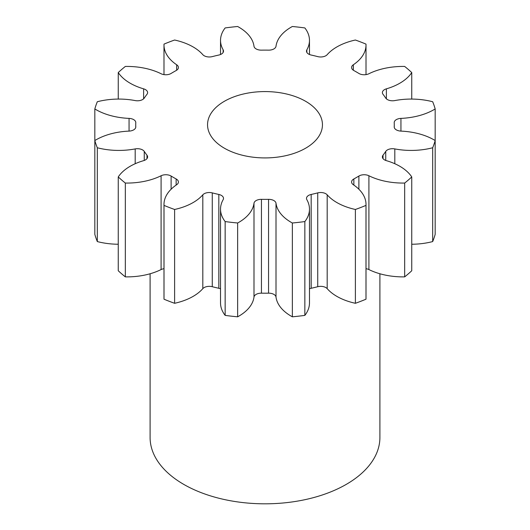 <?xml version="1.0" encoding="UTF-8"?>
<svg xmlns="http://www.w3.org/2000/svg" width="530" height="530" viewBox="0 0 530 530"><rect width="100%" height="100%" fill="white"/><g stroke="black" fill="none" stroke-linecap="round" stroke-linejoin="round"><path stroke-width="0.79" d="M305.625 101.296A57.452 33.171 0 0 0 243.012 94.101A57.452 33.171 0 0 0 207.548 124.749A57.452 33.171 0 0 0 224.375 148.201A57.452 33.171 0 0 0 286.988 155.396A57.452 33.171 0 0 0 322.452 124.749A57.452 33.171 0 0 0 305.625 101.296M150.096 273.772L150.096 437.482A114.904 66.343 0 0 0 183.751 484.387A114.904 66.343 0 0 0 308.97 498.77A114.904 66.343 0 0 0 379.904 437.482L379.904 273.772M411.75 176.934L411.75 270.757A172.356 99.507 0 0 1 404.668 276.872L404.668 183.055A172.356 99.507 0 0 0 411.75 176.934A52.397 30.25 180 0 0 399.805 166.261A52.397 30.25 180 0 0 386.383 160.656A7.274 4.2 180 0 1 384.522 159.874A7.274 4.2 180 0 1 382.388 156.906A7.274 4.2 180 0 1 383.024 155.191L383.024 158.616M394.221 126.796A129.267 74.631 180 0 0 394.267 124.749A129.267 74.631 180 0 0 394.221 122.702A7.274 4.2 180 0 1 394.214 122.582A7.274 4.2 180 0 1 400.945 118.395L400.945 131.102A7.274 4.2 180 0 1 396.347 129.883A7.274 4.2 180 0 1 394.214 126.915A7.274 4.2 180 0 1 394.221 126.796L394.221 127.028M400.945 118.395A52.397 30.25 180 0 0 435.17 108.955A172.356 99.507 0 0 0 432.685 101.74A52.397 30.25 180 0 0 394.81 100.581A7.274 4.2 180 0 1 387.39 99.56A7.274 4.2 180 0 1 385.741 98.09A129.267 74.631 180 0 0 383.024 94.307A7.274 4.2 180 0 1 382.388 92.591A7.274 4.2 180 0 1 386.383 88.841L386.383 98.838M386.383 88.841A52.397 30.25 180 0 0 411.75 72.564A172.356 99.507 0 0 0 404.668 66.442A52.397 30.25 180 0 0 368.913 73.743A7.274 4.2 180 0 1 359.022 73.524A7.274 4.2 180 0 1 358.883 73.445A129.267 74.631 180 0 0 356.405 71.974A129.267 74.631 180 0 0 353.861 70.55A7.274 4.2 180 0 1 353.722 70.463A7.274 4.2 180 0 1 351.589 67.495A7.274 4.2 180 0 1 353.344 64.753L353.344 70.232M353.344 64.753A52.397 30.25 180 0 0 366.011 45.03A52.397 30.25 180 0 0 365.992 44.109A172.356 99.507 0 0 0 355.392 40.022A52.397 30.25 180 0 0 327.189 54.669A7.274 4.2 180 0 1 317.728 56.611A129.267 74.631 180 0 0 311.17 55.04A7.274 4.2 180 0 1 308.626 54.087A7.274 4.2 180 0 1 306.492 51.112A7.274 4.2 180 0 1 306.857 49.8L306.857 52.424M306.857 49.8A52.397 30.25 180 0 0 309.474 40.359A52.397 30.25 180 0 0 304.849 27.938A172.356 99.507 0 0 0 292.355 26.5A52.397 30.25 180 0 0 276.004 46.262A7.274 4.2 180 0 1 268.551 50.145A129.267 74.631 180 0 0 261.449 50.145A7.274 4.2 180 0 1 256.103 48.912A7.274 4.2 180 0 1 253.996 46.262A52.397 30.25 180 0 0 238.798 27.143A52.397 30.25 180 0 0 237.645 26.5A172.356 99.507 0 0 0 225.151 27.938A52.397 30.25 180 0 0 220.526 40.359L220.526 54.504M223.143 52.424L223.143 49.8A7.274 4.2 180 0 1 223.508 51.112A7.274 4.2 180 0 1 218.83 55.04A129.267 74.631 180 0 0 212.272 56.611A7.274 4.2 180 0 1 204.156 55.743A7.274 4.2 180 0 1 202.811 54.669A52.397 30.25 180 0 0 193.092 46.918A52.397 30.25 180 0 0 174.608 40.022A172.356 99.507 0 0 0 164.008 44.109A52.397 30.25 180 0 0 163.989 45.03L163.989 74.617M400.945 131.102A52.397 30.25 180 0 1 434.057 139.88A52.397 30.25 180 0 1 435.17 140.543L435.17 234.359A172.356 99.507 0 0 1 432.685 241.574A52.397 30.25 180 0 1 411.75 244.244M435.17 140.543A172.356 99.507 0 0 1 432.685 147.757L432.685 241.574M385.741 160.444L385.741 151.408A129.267 74.631 180 0 1 383.024 155.191M385.741 151.408A7.274 4.2 180 0 1 394.81 148.917L394.81 163.724M432.685 147.757A52.397 30.25 180 0 1 394.81 148.917M223.143 49.8A52.397 30.25 180 0 1 220.526 40.359M176.656 70.232L176.656 64.753A52.397 30.25 180 0 1 163.989 45.03M176.656 64.753A7.274 4.2 180 0 1 178.411 67.495A7.274 4.2 180 0 1 176.139 70.55A129.267 74.631 180 0 0 171.117 73.445A7.274 4.2 180 0 1 161.087 73.743A52.397 30.25 180 0 0 125.332 66.442A172.356 99.507 0 0 0 118.25 72.564L118.25 99.07M143.617 98.838L143.617 88.841A52.397 30.25 180 0 1 118.25 72.564M143.617 88.841A7.274 4.2 180 0 1 147.612 92.591A7.274 4.2 180 0 1 146.976 94.307A129.267 74.631 180 0 0 144.259 98.09A7.274 4.2 180 0 1 135.19 100.581A52.397 30.25 180 0 0 97.315 101.74A172.356 99.507 0 0 0 94.83 108.955L94.83 140.543A52.397 30.25 180 0 1 129.055 131.102L129.055 118.395A52.397 30.25 180 0 1 94.83 108.955M129.055 118.395A7.274 4.2 180 0 1 135.786 122.582A7.274 4.2 180 0 1 135.779 122.702A129.267 74.631 180 0 0 135.733 124.749L135.733 127.412M135.779 127.028L135.779 126.796A129.267 74.631 180 0 1 135.733 124.749M135.779 126.796A7.274 4.2 180 0 1 135.786 126.915A7.274 4.2 180 0 1 129.055 131.102M97.315 241.574A172.356 99.507 0 0 1 94.83 234.359L94.83 140.543A172.356 99.507 0 0 0 97.315 147.757L97.315 241.574A52.397 30.25 180 0 0 118.25 244.244M135.19 163.724L135.19 148.917A52.397 30.25 180 0 1 97.315 147.757M135.19 148.917A7.274 4.2 180 0 1 144.259 151.408L144.259 160.444M146.976 158.616L146.976 155.191A129.267 74.631 180 0 1 144.259 151.408M146.976 155.191A7.274 4.2 180 0 1 147.612 156.906A7.274 4.2 180 0 1 143.617 160.656A52.397 30.25 180 0 0 118.25 176.934A172.356 99.507 0 0 0 125.332 183.055L125.332 276.872A52.397 30.25 180 0 0 161.087 269.571L161.087 175.755A52.397 30.25 180 0 1 125.332 183.055M161.087 175.755A7.274 4.2 180 0 1 171.117 176.053L171.117 189.223M176.139 185.089L176.139 178.948A129.267 74.631 180 0 1 171.117 176.053M176.139 178.948A7.274 4.2 180 0 1 178.411 182.002A7.274 4.2 180 0 1 176.656 184.738A52.397 30.25 180 0 0 163.989 204.461L163.989 298.284A52.397 30.25 180 0 0 164.008 299.205A172.356 99.507 0 0 0 174.608 303.293A52.397 30.25 180 0 0 202.811 288.651L202.811 194.828A52.397 30.25 180 0 1 174.608 209.476L174.608 303.293M174.608 209.476A172.356 99.507 0 0 1 164.008 205.388A52.397 30.25 180 0 1 163.989 204.461M202.811 194.828A7.274 4.2 180 0 1 212.272 192.887L212.272 286.71A7.274 4.2 0 0 0 202.811 288.651M220.526 288.81A7.274 4.2 0 0 0 218.83 288.274L218.83 194.457A129.267 74.631 180 0 1 212.272 192.887M218.83 194.457A7.274 4.2 180 0 1 223.508 198.379A7.274 4.2 180 0 1 223.143 199.691A52.397 30.25 180 0 0 220.526 209.138L220.526 302.955A52.397 30.25 180 0 0 225.151 315.383A172.356 99.507 0 0 0 237.645 316.814A52.397 30.25 180 0 0 253.996 297.058L253.996 203.235A52.397 30.25 180 0 1 237.645 222.998L237.645 316.814M237.645 222.998A172.356 99.507 0 0 1 225.151 221.56A52.397 30.25 180 0 1 220.526 209.138M253.996 203.235A7.274 4.2 180 0 1 261.449 199.353L261.449 293.169A7.274 4.2 0 0 0 253.996 297.058M268.551 199.353A7.274 4.2 180 0 1 276.004 203.235A52.397 30.25 180 0 0 292.355 222.998L292.355 316.814A52.397 30.25 180 0 1 276.004 297.058A7.274 4.2 0 0 0 268.551 293.169L268.551 199.353A129.267 74.631 180 0 1 261.449 199.353M292.355 222.998A172.356 99.507 0 0 0 304.849 221.56L304.849 315.383A52.397 30.25 180 0 0 309.474 302.955L309.474 209.138A52.397 30.25 180 0 1 304.849 221.56M317.728 192.887A7.274 4.2 180 0 1 327.189 194.828A52.397 30.25 180 0 0 355.392 209.476L355.392 303.293A52.397 30.25 180 0 1 327.189 288.651A7.274 4.2 0 0 0 317.728 286.71L317.728 192.887A129.267 74.631 180 0 1 311.17 194.457A7.274 4.2 180 0 0 306.492 198.379A7.274 4.2 180 0 0 306.857 199.691A52.397 30.25 180 0 1 309.474 209.138M355.392 209.476A172.356 99.507 0 0 0 365.992 205.388L365.992 299.205A52.397 30.25 180 0 0 366.011 298.284L366.011 204.461A52.397 30.25 180 0 1 365.992 205.388M358.883 189.223L358.883 176.053A129.267 74.631 180 0 1 353.861 178.948A7.274 4.2 180 0 0 351.589 182.002A7.274 4.2 180 0 0 353.344 184.738A52.397 30.25 180 0 1 366.011 204.461M358.883 176.053A7.274 4.2 180 0 1 368.913 175.755L368.913 269.571A7.274 4.2 0 0 0 366.011 268.697M404.668 183.055A52.397 30.25 180 0 1 368.913 175.755M404.668 276.872A52.397 30.25 180 0 1 368.913 269.571M355.392 303.293A172.356 99.507 0 0 0 365.992 299.205M317.728 286.71A129.267 74.631 180 0 1 311.17 288.274A7.274 4.2 0 0 0 309.474 288.81M292.355 316.814A172.356 99.507 0 0 0 304.849 315.383M268.551 293.169A129.267 74.631 180 0 1 261.449 293.169M218.83 288.274A129.267 74.631 180 0 1 212.272 286.71M163.989 268.697A7.274 4.2 0 0 0 161.087 269.571M118.25 176.934L118.25 270.757A172.356 99.507 0 0 0 125.332 276.872M435.17 108.955L435.17 202.778M411.75 72.564L411.75 99.07M164.008 205.388L164.008 299.205M225.151 221.56L225.151 315.383M353.861 178.948L353.861 185.089M327.189 194.828L327.189 288.651M311.17 194.457L311.17 288.274M276.004 203.235L276.004 297.058M309.474 40.359L309.474 54.504M366.011 45.03L366.011 74.617M394.267 124.749L394.267 127.412"/></g></svg>
